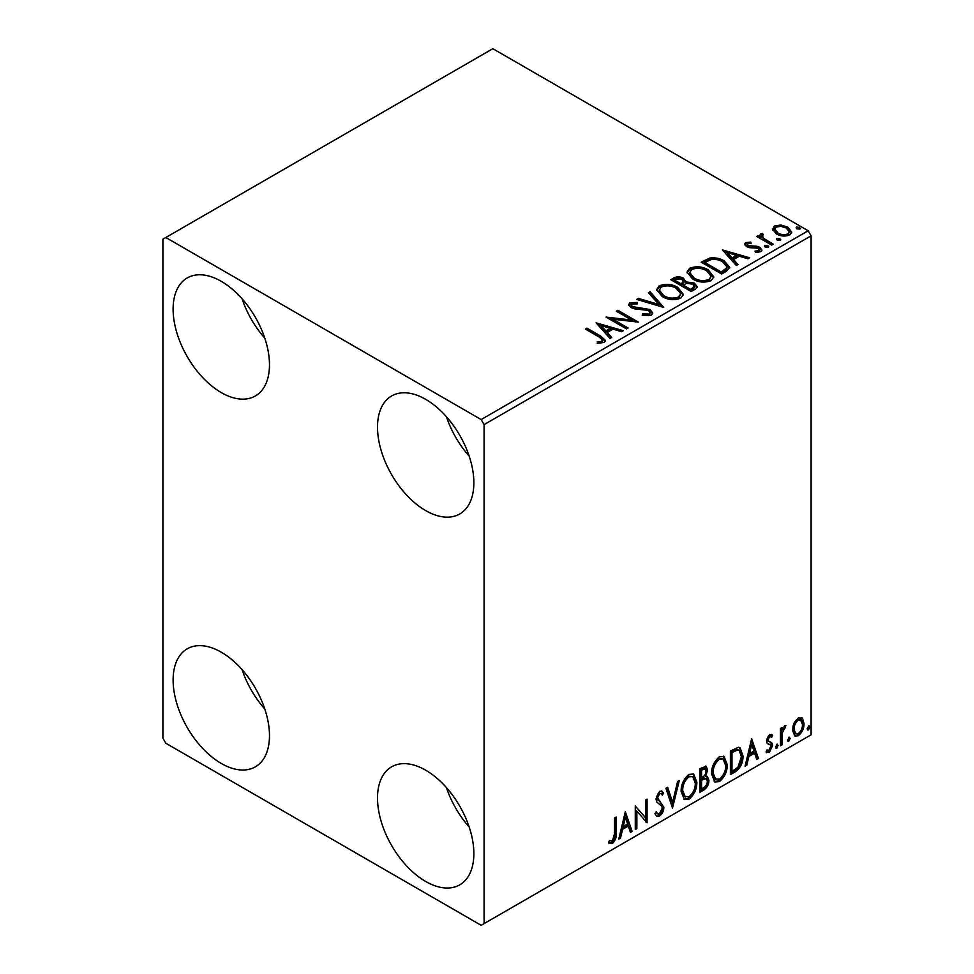 <?xml version="1.0" encoding="UTF-8"?>
<svg xmlns="http://www.w3.org/2000/svg" width="974" height="974" viewBox="0 0 974 974"><rect width="100%" height="100%" fill="white"/><g stroke="black" fill="none" stroke-linecap="round" stroke-linejoin="round"><path stroke-width="1.46" d="M425.687 881.47A68.131 39.337 60 0 1 381.175 821.435A68.131 39.337 60 0 1 391.621 766.83A68.131 39.337 60 0 1 425.687 770.203A68.131 39.337 60 0 1 470.199 830.25A68.131 39.337 60 0 1 459.752 884.842A68.131 39.337 60 0 1 425.687 881.47M469.164 826.963A68.131 39.337 60 0 1 446.445 787.625M221.293 392.595A68.131 39.337 60 0 1 176.781 332.56A68.131 39.337 60 0 1 187.227 277.955A68.131 39.337 60 0 1 221.293 281.34A68.131 39.337 60 0 1 265.805 341.375A68.131 39.337 60 0 1 255.358 395.968A68.131 39.337 60 0 1 221.293 392.595M264.77 338.088A68.131 39.337 60 0 1 242.051 298.75M425.687 510.595A68.131 39.337 60 0 1 381.175 450.56A68.131 39.337 60 0 1 391.621 395.968A68.131 39.337 60 0 1 425.687 399.34A68.131 39.337 60 0 1 470.199 459.375A68.131 39.337 60 0 1 459.752 513.968A68.131 39.337 60 0 1 425.687 510.595M469.164 456.1A68.131 39.337 60 0 1 446.445 416.75M221.293 763.47A68.131 39.337 60 0 1 176.781 703.423A68.131 39.337 60 0 1 187.227 648.83A68.131 39.337 60 0 1 221.293 652.203A68.131 39.337 60 0 1 265.805 712.25A68.131 39.337 60 0 1 255.358 766.842A68.131 39.337 60 0 1 221.293 763.47M264.77 708.962A68.131 39.337 60 0 1 242.051 669.625M162.902 239.19L162.902 738.182L165.811 743.235L481.156 925.3L484.078 923.62L484.078 424.627L481.156 419.563L165.811 237.51L162.902 239.19M794.029 723.232L798.266 717.923L802.503 718.325L804.025 723.572C804.074 728.442 802.15 732.509 798.266 735.784L794.845 736.113L792.495 730.232L794.029 723.232M801.675 717.631L802.503 718.325L801.334 717.655L802.856 722.903L804.025 723.572M780.442 745.767L780.442 728.515L782.012 727.615L782.012 730.147L784.752 725.727L785.945 725.63L782.256 733.008L782.012 744.854L780.442 745.767M771.664 737.221L769.643 736.563L768.133 739.765L768.51 741.117L772.065 743.259L772.589 745.621L769.265 752.525L766.027 752.05L766.928 749.931L769.095 750.504L771.006 746.62L770.641 745.195L767.062 743.125L766.55 740.764L769.545 734.506L772.589 735.212L771.664 737.221L769.777 735.906M771.725 734.518L772.589 735.212L771.42 734.53L770.58 736.368M770.495 736.551L768.474 735.894L766.964 739.096L767.342 740.435L771.14 742.407M766.721 752.695L766.027 752.05M770.641 745.195L769.046 744.173M769.472 744.513L767.95 743.966M735.139 771.919L730.39 774.659L730.39 751.064L738.353 747.314L740.118 747.74L742.967 755.897C743.211 762.569 740.593 767.914 735.139 771.919L733.982 771.25L730.39 773.319M700.002 792.215L700.002 768.608L706.187 766.27L707.599 770.069L705.687 776.193L707.416 776.497L708.914 780.369C708.889 784.277 707.282 787.442 704.08 789.853L700.002 792.215M672.486 808.091L665.936 788.283L667.64 787.284L672.62 802.32L677.587 781.55L679.292 780.564L672.486 808.091M636.85 828.667L635.279 829.58L635.279 805.973L645.494 817.685L645.494 800.08L647.065 799.167L647.065 822.774L636.85 811.111L636.85 828.667L635.279 828.229M614.57 833.634L614.57 817.929L616.152 817.028L616.152 832.965C616.773 836.885 615.531 840.355 612.415 843.387L608.543 842.887L609.347 840.611L612.39 840.976L614.57 833.634M609.334 843.435L608.543 842.887M484.078 923.62L811.099 734.81L811.099 235.818L484.078 424.627M625.32 811.732L632.126 831.394L630.421 832.38L628.315 826.025L622.581 829.349L620.475 838.127L618.77 839.113L625.32 811.732M659.52 816.188L656.866 816.382L654.93 813.68L656.208 811.744L657.791 813.887L659.41 813.826L662.271 808.176L661.748 806.168L656.78 802.052L655.977 798.924L659.629 791.314L661.943 791.168L663.574 793.031L662.344 795.186L661.029 793.64L659.605 793.749L657.547 797.925L663.842 807.312C663.805 810.867 662.369 813.826 659.52 816.188L656.318 815.944M681.13 791.412C681.021 784.74 683.602 779.078 688.898 774.415L693.634 774.001L696.848 782.219C696.958 788.903 694.34 794.541 689.02 799.155L684.369 799.532L681.13 791.412M711.531 773.855C711.41 767.195 714.003 761.534 719.287 756.871L724.023 756.445L727.249 764.663C727.347 771.347 724.741 776.996 719.409 781.611L714.758 781.988L711.531 773.855M751.624 738.803L758.429 758.478L756.725 759.464L754.619 753.109L748.884 756.421L746.778 765.199L745.073 766.185L751.624 738.803M776.777 744.258L778.08 745.463L776.777 748.19L775.462 746.973L777.569 744.185M776.862 744.209L775.608 747.508L776.777 748.19L775.998 748.251M788.83 737.294L790.145 738.511L788.83 741.226L787.516 740.021L789.622 737.233M788.916 737.257L787.662 740.557L788.83 741.226L788.051 741.287M808.481 725.947L809.796 727.164L808.481 729.879L807.166 728.674L809.272 725.886M808.566 725.91L807.312 729.209L808.481 729.879L807.702 729.952M772.54 229.901L774.306 226.029L781.002 225.006L787.844 227.185L791.765 232.153L789.768 234.953C784.995 236.682 780.515 236.317 776.315 233.845L772.358 228.841M762.374 235.038L763.36 238.18L773.259 244.182L771.688 245.095L756.749 236.463L758.32 235.562L760.524 236.828L759.927 235.172L760.791 233.833L762.496 233.431L763.336 234.783L761.838 235.927L761.838 237.279M747.521 243.61L748.02 245.643L756.944 246.252L759.769 247.286L761.936 250.05L760.767 251.694L755.507 252.4L755.033 251.073L758.758 250.732L758.271 248.236L749.323 247.639L746.522 246.592L744.526 244.121L745.597 242.611L750.747 242.076L751.112 243.354L747.521 243.61L747.021 245.692M758.758 250.732L759.428 249.782L758.758 252.083L758.758 250.732M726.385 271.247L721.637 273.986L701.195 262.189L709.888 258.013C715.513 257.428 720.297 258.414 724.254 260.971L729.721 267.314L726.385 271.247M691.236 291.53L670.806 279.733L673.691 278.065C676.954 276.36 680.217 276.433 683.468 278.272L685.891 281.888L694.352 283.044L697.214 286.673L695.326 289.181L691.236 291.53M685.964 281.352L685.891 283.239L694.352 284.396L694.352 283.044M663.72 307.419L636.74 299.408L638.445 298.409L658.923 304.497L648.392 292.675L650.096 291.689L663.72 307.419M628.084 327.994L626.513 328.908L606.072 317.098L631.542 320.008L616.298 311.205L617.869 310.292L638.311 322.09L612.877 319.216L628.084 327.994M598.973 336.907L585.374 329.054L586.945 328.141L600.751 336.115L605.56 340.523L604.172 342.41L597.951 343.274L597.184 341.911L600.739 341.631L602.748 340.169L598.973 336.907M481.156 419.563L808.189 230.765L492.844 48.7L165.811 237.51M596.125 322.857L623.372 330.722L621.656 331.708L613.011 329.139L607.265 332.451L611.721 337.442L610.004 338.428L596.125 322.857M651.289 315.211L642.231 315.284L642.463 313.945L649.074 314.066L650.133 312.544L648.465 310.414L634.938 308.928L631.018 307.601L628.62 304.643L629.91 302.744L637.313 302.464L637.337 303.888L631.98 303.961L631.213 305.02L632.516 306.64L650.072 309.525L652.763 313.08L651.289 315.211M662.247 296.583L656.634 289.643L659.167 285.845C665.839 283.446 672.072 283.982 677.867 287.452L683.383 294.404L680.777 298.178C674.166 300.516 667.994 299.98 662.247 296.583M692.636 279.027L687.035 272.099L689.568 268.288C696.24 265.902 702.473 266.438 708.268 269.895L713.784 276.86L711.178 280.634C704.567 282.959 698.382 282.436 692.636 279.027M722.416 249.928L749.676 257.793L747.959 258.792L739.315 256.223L733.568 259.534L738.024 264.526L736.307 265.512L722.416 249.928M765.26 247.128L764.87 245.387L767.889 245.618L768.279 247.359L765.26 247.128M764.42 246.045L764.87 245.387L764.87 246.739L767.889 246.97L767.889 245.618M768.73 246.702L768.279 247.359M777.313 240.176L776.923 238.435L779.943 238.667L780.332 240.395L777.313 240.176M776.473 239.08L776.923 238.435L776.923 239.787L779.943 240.006L779.943 238.667M780.783 239.75L780.332 240.395M796.976 228.829L796.574 227.088L799.593 227.319L799.983 229.048L796.976 228.829M796.123 227.733L796.574 227.088L796.574 228.44L799.593 228.659L799.593 227.319M800.433 228.403L799.983 229.048M808.189 230.765L811.099 235.818M586.543 329.723L586.945 328.141M586.945 329.492L600.751 337.467L605.426 341.18M597.184 343.25L600.739 342.982L600.739 341.631M600.739 342.982L602.066 342.556L602.066 341.204M602.066 342.556L602.748 340.169M597.476 324.379L621.826 331.61M610.929 337.905L607.265 333.802L607.265 332.451M601.177 325.62L601.177 326.972L605.84 332.207L610.235 329.662L610.235 328.311L601.177 325.62L605.84 330.856L610.235 328.311M605.84 332.207L605.84 330.856M608.531 318.522L631.542 321.347L631.542 320.008M617.467 311.875L617.869 310.292M617.869 311.643L635.888 322.041M626.915 328.664L612.877 320.568L612.877 319.216M642.463 315.332L642.463 313.945M642.463 315.296L649.074 315.406L649.074 314.066M649.074 315.406L650.133 312.544M628.741 305.325L629.91 302.744M629.91 304.083L637.313 303.803L637.313 302.464M631.213 305.02L631.213 306.372L632.516 307.991L632.516 306.64M632.516 307.991L636.095 308.965L636.095 307.626M636.095 308.965L640.076 309.026L640.076 307.674M640.076 309.026L650.072 310.864L650.072 309.525M650.072 310.864L652.665 313.713M638.274 299.858L638.445 298.409M638.445 299.761L658.923 305.848L658.923 304.497M649.183 293.564L650.096 291.689M650.096 293.04L662.624 307.09M656.695 290.337L659.167 287.196L659.167 285.845M659.167 287.196C665.839 284.798 672.072 285.333 677.867 288.791L677.867 287.452M677.867 288.791L683.334 295.061M659.313 290.094L659.313 291.445L663.805 297.021C668.383 299.748 673.326 300.187 678.635 298.348L680.765 293.795L676.285 288.353C671.695 285.613 666.703 285.163 661.334 287.013L659.313 290.094L663.805 295.67C668.383 298.397 673.326 298.835 678.635 296.997L680.765 293.795M678.635 298.348L678.635 296.997M663.805 297.021L663.805 295.67M671.963 280.415L673.691 279.416C676.954 277.712 680.217 277.773 683.468 279.623L683.468 278.272M683.468 279.623L685.891 283.239M694.352 284.396L697.104 287.318M683.115 285.029L683.115 286.38L690.712 290.763L694.547 287.573L692.77 283.945L686.658 283.264L683.115 285.029L690.712 289.412L694.547 286.222M674.471 280.037L674.471 281.389L681.021 285.163L683.699 282.74L681.934 279.197L676.102 279.1L674.471 280.037L681.021 283.824L683.699 281.389M681.824 284.7L681.824 283.361M681.021 285.163L681.021 283.824M692.514 289.728L692.514 288.377M690.712 290.763L690.712 289.412M687.096 272.793L689.568 269.64L689.568 268.288M689.568 269.64C696.24 267.241 702.473 267.777 708.268 271.247L708.268 269.895M708.268 271.247L713.723 277.517M689.714 272.55L689.714 273.889L694.206 279.465C698.784 282.192 703.715 282.643 709.023 280.792L711.166 276.251L706.686 270.796C702.084 268.057 697.104 267.619 691.735 269.469L689.714 272.55L694.206 278.114C698.784 280.841 703.715 281.291 709.023 279.453L711.166 276.251M709.023 280.792L709.023 279.453M694.206 279.465L694.206 278.114M702.364 262.858L709.888 259.364L709.888 258.013M709.888 259.364C715.513 258.78 720.297 259.766 724.254 262.323L724.254 260.971M724.254 262.323L729.648 267.996M704.859 262.493L704.859 263.832L721.113 273.219L726.482 269.518L726.933 268.106L726.933 266.754L722.671 261.884C719.445 259.778 715.549 259.023 710.996 259.608L704.859 262.493L721.113 271.868L726.482 268.167L726.933 266.754M721.113 273.219L721.113 271.868M726.482 269.518L726.482 268.167M723.779 251.45L748.129 258.694M737.233 264.989L733.568 260.874L733.568 259.534M727.481 252.704L727.481 254.056L732.144 259.279L736.539 256.746L736.539 255.395L727.481 252.704L732.144 257.927L736.539 255.395M732.144 259.279L732.144 257.927M744.672 244.827L745.597 242.611M745.597 243.95L748.276 243.342M750.747 243.317L750.747 242.076M747.521 244.961L748.02 246.994L748.02 245.643M748.02 246.994L749.749 247.554L749.749 246.215M749.749 247.554L756.944 247.603L756.944 246.252M756.944 247.603L759.769 248.638L759.769 247.286M759.769 248.638L761.79 250.683M757.09 252.51L758.758 252.083M757.918 237.145L758.32 235.562M758.32 236.913L760.524 238.18L760.524 236.828M760.073 235.927L760.791 233.833M760.791 235.172L762.496 234.783L762.496 233.431M762.374 236.39L763.36 239.531L763.36 238.18M763.36 239.531L772.09 244.851M772.431 229.511L774.306 227.38L774.306 226.029M774.306 227.38L781.002 226.345L781.002 225.006M781.002 226.345L787.844 228.537L787.844 227.185M787.844 228.537L791.679 232.81M774.805 229.073L774.805 230.424L777.897 234.296C780.99 236.158 784.326 236.475 787.929 235.245L789.33 231.824L786.286 228.099C783.181 226.236 779.797 225.895 776.144 227.088L774.805 229.073L777.897 232.944C780.99 234.807 784.326 235.124 787.929 233.894L789.33 231.824M787.929 235.245L787.929 233.894M777.897 234.296L777.897 232.944M614.984 817.697L614.984 832.283C615.605 836.203 614.363 839.685 611.246 842.717L612.415 843.387M611.246 842.717L608.701 843.009M625.052 812.84L630.957 830.725L632.126 831.394M630.957 830.725L630.044 831.248M622.581 829.349L621.412 828.667L627.146 825.355L628.315 826.025M621.412 828.667L619.306 837.445L620.475 838.127M625.442 817.344L624.273 816.675L622.082 825.867L623.25 826.536L627.646 824.004L625.442 817.344L623.25 826.536M635.279 806.119L645.494 817.685M645.896 799.849L645.896 821.995M646.054 822.19L647.065 822.774M635.681 827.997L635.681 810.441L636.85 811.111M655.77 812.401L657.791 813.887M661.334 790.937L663.574 793.031M662.405 792.349L661.468 794.005M661.029 793.64L658.436 793.067L659.605 793.749M658.436 793.067L656.379 797.243L657.547 797.925M656.379 797.243L658.497 800.421M657.328 799.751L660.445 801.651M659.276 800.981L663.842 807.312M662.673 806.63C662.637 810.185 661.2 813.144 658.351 815.506M666.849 787.747L671.451 801.651L672.62 802.32M677.758 781.452L671.841 806.155M693.038 773.721L695.692 781.538L696.848 782.219M695.692 781.538C695.789 788.222 693.171 793.871 687.851 798.485L689.02 799.155M687.851 798.485L683.809 799.143M692.733 776.57L687.802 776.12C683.529 779.894 681.435 784.46 681.532 789.817L684.125 796.367L688.959 796.769C693.281 793.055 695.387 788.502 695.278 783.12L692.733 776.57L688.959 776.802C684.698 780.564 682.604 785.129 682.701 790.486L685.294 797.036M687.802 776.12L688.959 776.802M681.532 789.817L682.701 790.486M705.541 766.063L706.43 769.399L707.599 770.069M706.43 769.399L705.553 773.636M704.519 775.535L705.687 776.193M706.759 776.254L707.745 779.699L708.914 780.369M707.745 779.699C707.721 783.607 706.113 786.761 702.911 789.184L704.08 789.853M702.911 789.184L700.002 790.864M706.26 778.64L703.703 777.812L700.403 779.431L700.403 788.209L701.572 788.879L703.374 787.844C705.87 786.444 707.185 784.253 707.331 781.282L706.26 778.64L701.572 780.113L701.572 788.879M705.237 768.778L704.068 768.109L700.403 769.448L700.403 777.009L702.376 777.228C704.726 775.888 705.943 773.819 706.028 771.018L705.237 768.778L701.572 770.13L701.572 777.69M702.035 768.51L703.204 769.18M700.403 769.448L701.572 770.13M700.403 779.431L701.572 780.113M703.703 777.812L704.872 778.482M723.439 756.177L726.08 763.993L727.249 764.663M726.08 763.993C726.178 770.678 723.572 776.327 718.252 780.929L719.409 781.611M718.252 780.929L714.198 781.598M723.122 759.026L718.191 758.576C713.93 762.35 711.836 766.915 711.933 772.272L714.526 778.823L719.36 779.212C723.67 775.511 725.776 770.958 725.679 765.576L723.122 759.026L719.36 759.245C715.086 763.019 713.005 767.585 713.102 772.942L715.695 779.492M718.191 758.576L719.36 759.245M711.933 772.272L713.102 772.942M739.51 747.472L741.811 755.227L742.967 755.897M741.811 755.227C742.042 761.899 739.424 767.244 733.982 771.25M739.156 750.345L736.356 749.359L730.804 751.904L730.804 770.665L731.973 771.335L737.866 767.329L741.397 756.798L739.156 750.345L737.525 750.029L731.973 752.573L731.973 771.335M730.804 751.904L731.973 752.573M736.356 749.359L737.525 750.029M751.356 739.923L757.261 757.796L758.429 758.478M757.261 757.796L756.348 758.332M748.884 756.421L747.715 755.751L753.45 752.439L754.619 753.109M747.715 755.751L745.609 764.529L746.778 765.199M751.745 744.428L750.577 743.746L748.385 752.939L749.554 753.62L753.949 751.076L751.745 744.428L749.554 753.62M768.474 735.894L769.643 736.563M766.964 739.096L768.133 739.765M767.342 740.435L768.912 741.311M770.531 742.127L772.065 743.259M770.897 742.578L771.42 744.952L772.589 745.621M771.42 744.952L768.096 751.843L769.265 752.525M768.096 751.843L766.197 752.257M776.923 744.793L778.08 745.463M780.844 728.284L780.844 729.477L782.012 730.147M784.46 725.934L784.033 727.225L785.202 727.895M784.033 727.225L783.327 727.322L784.496 727.992M781.647 729.94L781.099 732.326L782.256 733.008M781.099 732.326L780.844 744.185L782.012 744.854M788.977 737.829L790.145 738.511M802.856 722.903C802.905 727.773 800.981 731.839 797.097 735.102L798.266 735.784M797.097 735.102L794.285 735.687M800.628 719.883L797.097 719.372C794.236 721.941 792.836 725.033 792.897 728.662L794.601 733.166L798.266 733.666C801.127 731.157 802.527 728.102 802.454 724.498L800.628 719.883L798.266 720.054C795.393 722.623 794.005 725.715 794.066 729.343L795.77 733.836M797.097 719.372L798.266 720.054M792.897 728.662L794.066 729.343M808.627 726.482L809.796 727.164M600.751 337.467L600.751 336.115M673.691 279.416L673.691 278.065M704.287 261.75L704.287 260.399M722.805 272.245L722.805 270.894M752.853 247.542L752.853 246.191M768.243 242.636L768.243 241.284M614.984 832.283L616.152 832.965M701.195 778.981L702.364 779.65M731.827 751.307L732.996 751.977M780.844 738.389L782.012 739.059M769.01 741.567L767.841 740.885"/></g></svg>
